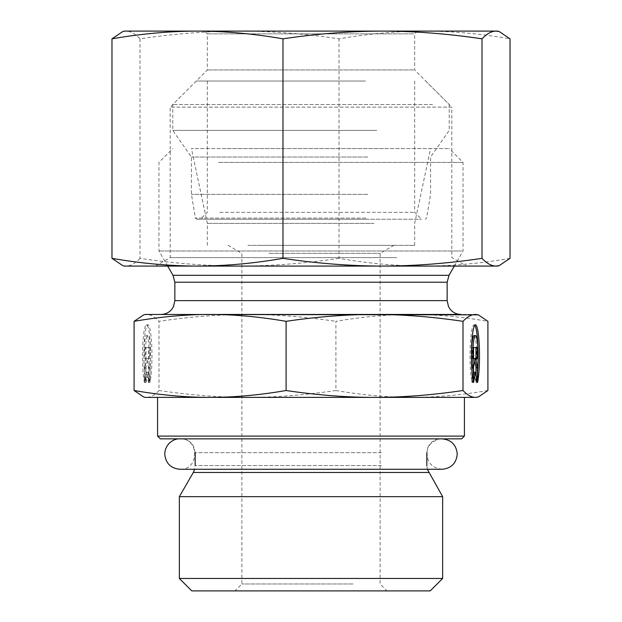 <?xml version="1.0" encoding="UTF-8"?>
<svg xmlns="http://www.w3.org/2000/svg" width="622" height="622" viewBox="0 0 622 622"><rect width="100%" height="100%" fill="white"/><g stroke="black" fill="none" stroke-linecap="round" stroke-linejoin="round"><path stroke-width="0.47" stroke-dasharray="3.11 2.33" d="M413.786 33.868L207.336 33.868L413.786 33.868M416.53 31.1L204.568 31.1L416.53 31.1M413.786 69.967L207.336 69.967L413.786 69.967M497.6 31.1L124.4 31.1M396.673 257.601L170.179 257.601L396.673 257.601M417.432 31.1L414.664 33.868L414.664 69.967L451.821 107.124L170.179 107.124L451.821 107.124L451.821 257.601L466.5 266.076L155.5 266.076L382.491 266.076M122.798 31.528L125.986 31.1C130.55 31.178 135.223 33.759 139.997 38.836C173.903 33.759 207.072 31.178 239.509 31.1C271.946 31.178 305.114 33.759 339.021 38.836C368.154 33.759 396.657 31.178 424.523 31.1C452.396 31.178 480.899 33.759 510.024 38.836M510.024 258.34C480.899 263.425 452.396 265.998 424.523 266.076L497.6 266.076M339.021 258.34C305.114 263.425 271.946 265.998 239.509 266.076L424.523 266.076C396.657 265.998 368.154 263.425 339.021 258.34L339.021 38.836M139.997 258.34C135.223 263.425 130.55 265.998 125.986 266.076L239.509 266.076C207.072 265.998 173.903 263.425 139.997 258.34L139.997 38.836M124.4 266.076L125.986 266.076L122.798 265.648M219.799 212.335L414.664 212.335L219.799 212.335M213.719 219.247L421.576 219.247L213.719 219.247M365.308 219.247L196.77 219.247L365.308 219.247M360.286 81.023L207.336 81.023L360.286 81.023M367.843 194.367L191.436 194.367L367.843 194.367M432.601 104.527L172.776 104.527L432.601 104.527M365.549 81.023L196.272 81.023L365.549 81.023M376.714 130.402L172.776 130.402L376.714 130.402M367.843 157.047L191.436 157.047L367.843 157.047M157.576 436.092L464.424 436.092M461.664 438.852L160.336 438.852M389.877 438.852L181.344 438.852L389.877 438.852M157.576 397.388L464.424 397.388M374.545 397.388L210.088 397.388M442.654 496.675L179.346 496.675M179.346 578.46L442.654 578.46M374.071 223.368L207.336 223.368L374.071 223.368M383.743 148.588L191.436 148.588L383.743 148.588M148.666 382.413A31.131 4.051 90 0 0 150.438 347.426A31.131 4.051 90 0 0 146.543 324.793A31.131 4.051 90 0 0 142.648 347.426A31.131 4.051 90 0 0 144.413 382.413L144.413 368.03A20.339 2.643 -90 0 1 144.18 346.773A20.339 2.643 -90 0 1 146.543 335.577A20.339 2.643 -90 0 1 148.907 346.773A20.339 2.643 -90 0 1 148.666 368.03L148.666 382.413L150.042 382.413L150.042 368.03A20.339 2.643 90 0 0 150.275 346.773A20.339 2.643 90 0 0 147.912 335.577A20.339 2.643 90 0 0 145.548 346.773A20.339 2.643 90 0 0 145.789 368.03L145.789 382.413A31.131 4.051 -90 0 1 144.016 347.426A31.131 4.051 -90 0 1 147.912 324.793A31.131 4.051 -90 0 1 151.807 347.426A31.131 4.051 -90 0 1 150.042 382.413M144.413 382.413L145.789 382.413M148.666 368.03L150.042 368.03M144.413 368.03L145.789 368.03M149.801 347.542L149.801 358.443L148.184 358.443L149.801 367.159L149.801 382.413L147.912 372.244L146.022 382.413L146.022 367.159L147.639 358.443L146.022 358.443L146.022 347.542L149.801 347.542L144.654 347.542L144.654 358.443L146.271 358.443L144.654 367.159L144.654 382.413L146.543 372.244L148.433 382.413L148.433 367.159L146.815 358.443L148.433 358.443L148.433 347.542M148.433 358.443L149.801 358.443M146.815 358.443L148.184 358.443M148.433 367.159L149.801 367.159M148.433 382.413L149.801 382.413M146.543 372.244L147.912 372.244M144.654 382.413L146.022 382.413M144.654 367.159L146.022 367.159M146.271 358.443L147.639 358.443M144.654 358.443L146.022 358.443M144.654 347.542L146.022 347.542M473.334 382.413L471.958 382.413L471.958 371.622M477.587 382.413L476.211 382.413A31.131 4.051 90 0 0 477.587 371.622M474.773 325.236A31.131 4.051 90 0 0 474.088 324.793A31.131 4.051 90 0 0 470.193 347.426A31.131 4.051 90 0 0 471.958 382.413M474.088 335.577A20.339 2.643 -90 0 1 476.452 346.773A20.339 2.643 -90 0 1 476.211 368.03L476.211 382.413M477.587 368.03L476.211 368.03M472.199 347.542L473.567 347.542L472.199 347.542L472.199 358.443L473.567 358.443L472.199 358.443M474.773 360.674L474.361 358.443L475.185 358.443L473.816 358.443L472.199 367.159L472.199 382.413L473.567 375.035M473.567 367.159L472.199 367.159M473.567 382.413L472.199 382.413M474.088 372.244L475.978 382.413L475.978 375.035M477.346 382.413L475.978 382.413M474.361 358.443L477.346 358.443M477.346 347.542L475.978 347.542M335.911 390.515C304.889 395.094 275.406 397.388 247.455 397.388L411.912 397.388C387.895 397.388 362.556 395.094 335.911 390.515L335.911 321.333C362.556 316.746 387.895 314.452 411.912 314.452L145.136 314.452M158.999 390.515C154.629 395.094 150.477 397.388 146.543 397.388L247.455 397.388C219.496 397.388 190.013 395.094 158.999 390.515L158.999 321.333C190.013 316.746 219.496 314.452 247.455 314.452C275.406 314.452 304.889 316.746 335.911 321.333M145.136 397.388L143.713 397.007M487.912 390.515C461.26 395.094 435.929 397.388 411.912 397.388L476.864 397.388M143.713 314.833L146.543 314.452C150.477 314.452 154.629 316.746 158.999 321.333M476.864 314.452L411.912 314.452C435.929 314.452 461.26 316.746 487.912 321.333M353.047 583.988L241.888 583.988L353.047 583.988M357.253 590.9L234.976 590.9L357.253 590.9M430.214 590.9L191.786 590.9M268.953 253.325L380.112 253.325L268.953 253.325M461.749 250.985L158.952 250.985L461.749 250.985M460.972 314.452L219.76 314.452M218.501 162.412L463.048 162.412L218.501 162.412M226.906 148.588L449.224 148.588L226.906 148.588M247.929 245.348L414.664 245.348L247.929 245.348M260.548 245.348L393.936 245.348L260.548 245.348M365.961 218.097L195.409 218.097L365.961 218.097M428.682 472.471L193.318 472.471M381.473 465.559L195.168 465.559L381.473 465.559M381.473 452.676L195.168 452.676L381.473 452.676M173.002 275.313L448.998 275.313M447.148 282.225L174.852 282.225M174.852 300.636L447.148 300.636M155.5 266.076L170.179 257.601L170.179 107.124L207.336 69.967L207.336 33.868L204.568 31.1M207.336 81.023L207.336 212.335L200.424 219.247M414.664 81.023L414.664 212.335L421.576 219.247M196.272 81.023L172.776 104.527L172.776 130.402L191.436 157.047L191.436 194.367L195.409 218.097L196.77 219.247M425.728 81.023L449.224 104.527L449.224 130.402L430.564 157.047L430.564 194.367L426.591 218.097L425.23 219.247M426.832 465.559L427.337 469.268L194.663 469.268L195.168 465.559M195.168 452.676L193.761 446.596L192.206 444.124C189.391 440.71 185.768 438.953 181.344 438.852M426.832 452.676L427.92 447.288L429.468 444.551C432.29 440.866 436.014 438.969 440.656 438.852M414.664 245.348L414.664 223.368L430.564 148.588M207.336 245.348L207.336 223.368L191.436 148.588M146.543 324.793L147.912 324.793M146.543 335.577L147.912 335.577M475.457 324.793L474.088 324.793M228.064 245.348L241.888 253.325L241.888 583.988L234.976 590.9M393.936 245.348L380.112 253.325L380.112 583.988L387.024 590.9M454.332 266.076L463.048 250.985L463.048 162.412L449.224 148.588M167.668 266.076L158.952 250.985L158.952 162.412L172.776 148.588M442.032 469.268C431.17 467.775 426.233 461.563 427.221 450.639C427.874 442.125 440.905 437.686 442.032 438.852L179.968 438.852C199.576 437.911 199.576 470.209 179.968 469.268M442.032 438.852L179.968 438.852"/><path stroke-width="0.93" d="M197.477 31.1L497.6 31.1L499.202 31.528L496.014 31.1C491.45 31.178 486.777 33.759 482.003 38.836C448.097 33.759 414.928 31.178 382.491 31.1C350.054 31.178 316.886 33.759 282.979 38.836C253.846 33.759 225.343 31.178 197.477 31.1C169.604 31.178 141.101 33.759 111.976 38.836L122.798 31.528L124.4 31.1L197.477 31.1M382.491 266.076C414.928 265.998 448.097 263.425 482.003 258.34C486.777 263.425 491.45 265.998 496.014 266.076L499.202 265.648L497.6 266.076L124.4 266.076L122.798 265.648L111.976 258.34C141.101 263.425 169.604 265.998 197.477 266.076C225.343 265.998 253.846 263.425 282.979 258.34C316.886 263.425 350.054 265.998 382.491 266.076L466.5 266.076M499.202 265.648L510.024 258.34L510.024 38.836L499.202 31.528M282.979 258.34L282.979 38.836M482.003 258.34L482.003 38.836M111.976 258.34L111.976 38.836M157.576 436.092L160.336 438.852L461.664 438.852L464.424 436.092L157.576 436.092L157.576 397.388L210.088 397.388L145.136 397.388L143.713 397.007L134.088 390.515C160.74 395.094 186.071 397.388 210.088 397.388C234.105 397.388 259.444 395.094 286.089 390.515C317.111 395.094 346.594 397.388 374.545 397.388L210.088 397.388M464.424 436.092L464.424 397.388L374.545 397.388C402.504 397.388 431.987 395.094 463.001 390.515C467.371 395.094 471.523 397.388 475.457 397.388L374.545 397.388M428.682 472.471L193.318 472.471L179.346 496.675L442.654 496.675L427.337 469.268L442.032 469.268C451.269 468.366 456.338 463.297 457.24 454.06C456.338 444.823 451.269 439.754 442.032 438.852M179.346 578.46L191.786 590.9L430.214 590.9L442.654 578.46L179.346 578.46L179.346 496.675M473.334 382.413A31.131 4.051 -90 0 1 471.562 347.426A31.131 4.051 -90 0 1 475.457 324.793A31.131 4.051 -90 0 1 479.352 347.426A31.131 4.051 -90 0 1 477.587 382.413L477.587 368.03A20.339 2.643 90 0 0 477.82 346.773A20.339 2.643 90 0 0 475.457 335.577A20.339 2.643 90 0 0 473.093 346.773A20.339 2.643 90 0 0 473.334 368.03L473.334 382.413M477.587 371.622A31.131 4.051 90 0 0 474.773 325.236M471.958 371.622L471.958 368.03A20.339 2.643 -90 0 1 471.725 346.773A20.339 2.643 -90 0 1 474.088 335.577L475.457 335.577M473.334 368.03L471.958 368.03M473.567 358.443L473.567 347.542L477.346 347.542L477.346 358.443L475.729 358.443L477.346 367.159L477.346 382.413L475.457 372.244L473.567 382.413L473.567 367.159L475.185 358.443L473.816 358.443M473.567 375.035L474.088 372.244L475.457 372.244M475.978 375.035L475.978 367.159L474.773 360.674M477.346 367.159L475.978 367.159M475.729 358.443L475.185 358.443M475.978 358.443L475.978 347.542L473.567 347.542M478.287 397.007L475.457 397.388L478.287 397.007L487.912 390.515L487.912 321.333L478.287 314.833L475.457 314.452C471.523 314.452 467.371 316.746 463.001 321.333L463.001 390.515M463.001 321.333C431.987 316.746 402.504 314.452 374.545 314.452C346.594 314.452 317.111 316.746 286.089 321.333L286.089 390.515M286.089 321.333C259.444 316.746 234.105 314.452 210.088 314.452C186.071 314.452 160.74 316.746 134.088 321.333L134.088 390.515M134.088 321.333L143.713 314.833L145.136 314.452L478.287 314.833M219.76 314.452L460.972 314.452C456.595 314.359 452.995 312.633 450.18 309.274L448.555 306.716L447.148 300.636L174.852 300.636L174.852 282.225L447.148 282.225L448.998 275.313L173.002 275.313L174.852 282.225M193.318 472.471L194.663 469.268L179.968 469.268L442.032 469.268M195.168 452.676L195.168 465.559M426.832 452.676L426.832 465.559M442.654 578.46L442.654 496.675M447.148 300.636L447.148 282.225M448.998 275.313L454.332 266.076M173.002 275.313L167.668 266.076M174.852 300.636L173.445 306.716L171.882 309.188C169.067 312.602 165.452 314.359 161.028 314.452M179.968 438.852C173.997 438.3 165.055 443.844 164.76 454.06C165.662 463.297 170.731 468.366 179.968 469.268"/></g></svg>
